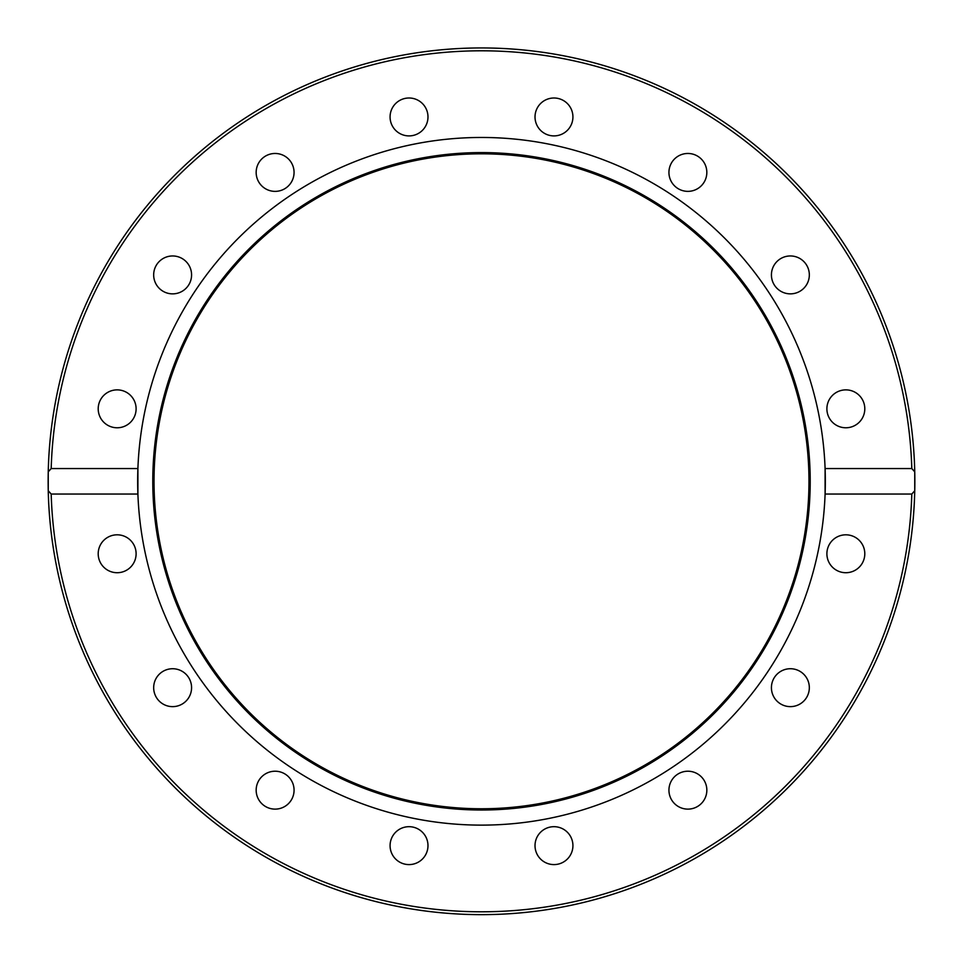 <?xml version="1.0" encoding="UTF-8"?>
<svg xmlns="http://www.w3.org/2000/svg" width="963" height="963" viewBox="0 0 963 963"><rect width="100%" height="100%" fill="white"/><g stroke="black" fill="none" stroke-linecap="round" stroke-linejoin="round"><path stroke-width="1.44" d="M536.463 109.698A18.947 18.947 0 0 1 561.224 99.442A18.947 18.947 0 0 1 571.48 124.203A18.947 18.947 0 0 1 546.719 134.459A18.947 18.947 0 0 1 536.463 109.698M674.485 159.015A18.947 18.947 0 0 1 701.281 159.015A18.947 18.947 0 0 1 701.281 185.811A18.947 18.947 0 0 1 674.485 185.811A18.947 18.947 0 0 1 674.485 159.015M783.124 257.398A18.947 18.947 0 0 1 807.885 267.654A18.947 18.947 0 0 1 797.629 292.415A18.947 18.947 0 0 1 772.868 282.159A18.947 18.947 0 0 1 783.124 257.398M845.851 389.871A18.947 18.947 0 0 1 864.798 408.818A18.947 18.947 0 0 1 845.851 427.777A18.947 18.947 0 0 1 826.892 408.818A18.947 18.947 0 0 1 845.851 389.871M853.098 536.259A18.947 18.947 0 0 1 863.354 561.02A18.947 18.947 0 0 1 838.592 571.276A18.947 18.947 0 0 1 828.336 546.515A18.947 18.947 0 0 1 853.098 536.259M803.78 674.281A18.947 18.947 0 0 1 803.78 701.076A18.947 18.947 0 0 1 776.972 701.076A18.947 18.947 0 0 1 776.972 674.281A18.947 18.947 0 0 1 803.78 674.281M705.398 782.919A18.947 18.947 0 0 1 695.142 807.68A18.947 18.947 0 0 1 670.38 797.424A18.947 18.947 0 0 1 680.636 772.663A18.947 18.947 0 0 1 705.398 782.919M572.925 845.634A18.947 18.947 0 0 1 553.978 864.593A18.947 18.947 0 0 1 535.019 845.634A18.947 18.947 0 0 1 553.978 826.687A18.947 18.947 0 0 1 572.925 845.634M426.537 852.893A18.947 18.947 0 0 1 401.776 863.149A18.947 18.947 0 0 1 391.52 838.388A18.947 18.947 0 0 1 416.281 828.132A18.947 18.947 0 0 1 426.537 852.893M288.515 803.575A18.947 18.947 0 0 1 261.719 803.575A18.947 18.947 0 0 1 261.719 776.768A18.947 18.947 0 0 1 288.515 776.768A18.947 18.947 0 0 1 288.515 803.575M179.876 705.193A18.947 18.947 0 0 1 155.115 694.937A18.947 18.947 0 0 1 165.371 670.176A18.947 18.947 0 0 1 190.132 680.432A18.947 18.947 0 0 1 179.876 705.193M117.149 572.72A18.947 18.947 0 0 1 98.202 553.773A18.947 18.947 0 0 1 117.149 534.814A18.947 18.947 0 0 1 136.108 553.773A18.947 18.947 0 0 1 117.149 572.72M109.902 426.332A18.947 18.947 0 0 1 99.646 401.571A18.947 18.947 0 0 1 124.408 391.315A18.947 18.947 0 0 1 134.664 416.076A18.947 18.947 0 0 1 109.902 426.332M159.22 288.31A18.947 18.947 0 0 1 159.22 261.515A18.947 18.947 0 0 1 186.028 261.515A18.947 18.947 0 0 1 186.028 288.31A18.947 18.947 0 0 1 159.22 288.31M257.603 179.672A18.947 18.947 0 0 1 267.858 154.911A18.947 18.947 0 0 1 292.62 165.167A18.947 18.947 0 0 1 282.364 189.928A18.947 18.947 0 0 1 257.603 179.672M390.075 116.944A18.947 18.947 0 0 1 409.022 97.997A18.947 18.947 0 0 1 427.981 116.944A18.947 18.947 0 0 1 409.022 135.903A18.947 18.947 0 0 1 390.075 116.944M825.098 494.043L825.098 468.548L911.805 468.548L914.742 471.834L914.742 490.745L911.805 494.043L825.098 494.043A343.827 343.827 0 0 1 481.5 825.122A343.827 343.827 0 0 1 137.902 468.548L137.902 494.043L51.183 494.043L48.246 490.745L48.246 471.834L51.183 468.548L137.902 468.548A343.827 343.827 0 0 1 481.5 137.468A343.827 343.827 0 0 1 825.098 494.043M914.742 471.834A433.35 433.35 0 0 0 481.5 47.945A433.35 433.35 0 0 0 48.246 471.834A433.35 433.35 0 0 1 486.231 47.969A433.35 433.35 0 0 1 914.766 489.842M481.5 810.015A328.72 328.72 0 0 1 196.825 316.935A328.72 328.72 0 0 1 766.175 316.935A328.72 328.72 0 0 1 481.5 810.015M481.5 808.764A327.468 327.468 0 0 1 197.897 317.561A327.468 327.468 0 0 1 765.104 317.561A327.468 327.468 0 0 1 481.5 808.764M914.742 490.745A433.35 433.35 0 0 1 481.5 914.645A433.35 433.35 0 0 1 48.246 490.745A433.35 433.35 0 0 0 481.5 914.645A433.35 433.35 0 0 0 914.742 490.745A433.35 433.35 0 0 1 472.496 914.549A433.35 433.35 0 0 1 48.234 472.749M51.183 468.548A430.497 430.497 0 0 1 481.5 50.798A430.497 430.497 0 0 1 911.805 468.548M911.805 494.043A430.497 430.497 0 0 1 481.5 911.792A430.497 430.497 0 0 1 51.183 494.043"/></g></svg>
